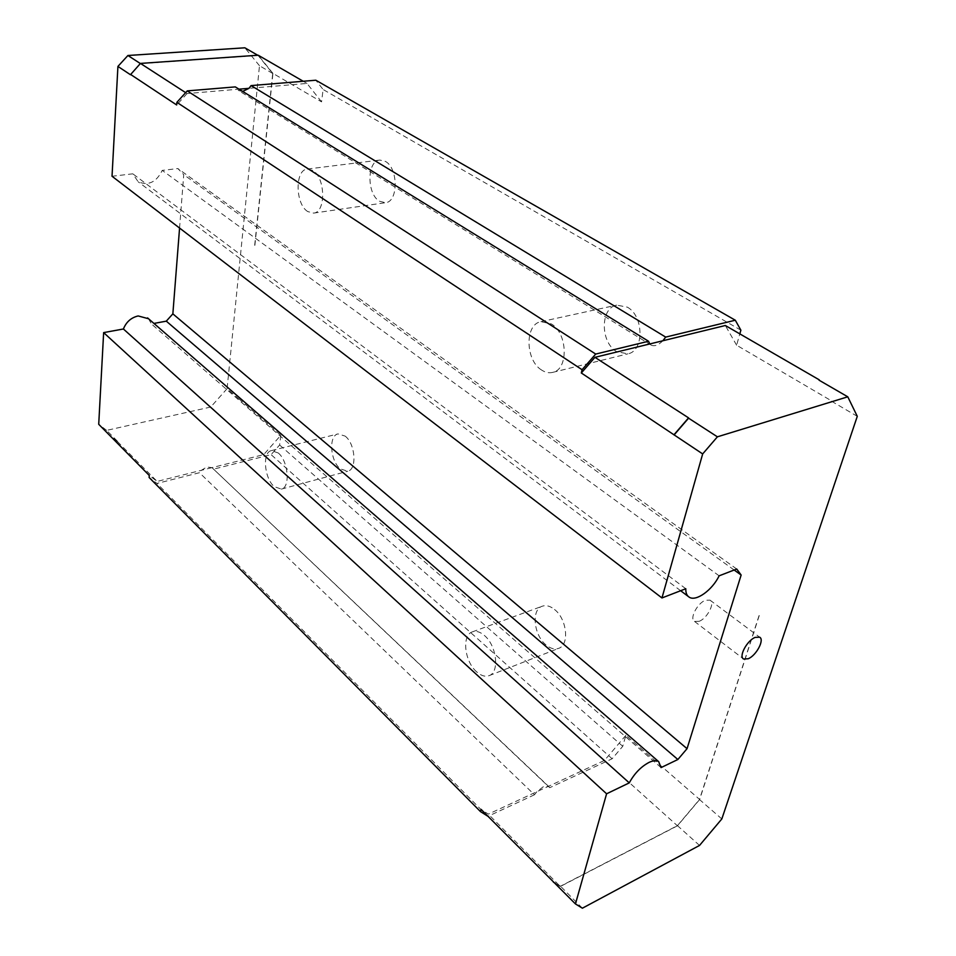 <?xml version="1.0" encoding="UTF-8"?>
<svg xmlns="http://www.w3.org/2000/svg" width="956" height="956" viewBox="0 0 956 956"><rect width="100%" height="100%" fill="white"/><g stroke="black" fill="none" stroke-linecap="round" stroke-linejoin="round"><path stroke-width="0.72" stroke-dasharray="4.78 3.58" d="M759.255 615.521L699.661 799.503L625.857 735.331L622.75 746.301L612.139 758.765L549.724 787.696L211.969 467.639L548.505 786.298L543.259 786.764L536.854 791.699L534.476 794.771L199.446 472.718L156.987 483.437L149.124 477.498M549.724 787.696L548.505 786.298L488.313 814.142L481.047 809.35M238.761 398.724L280.813 435.291L263.689 454.626L211.969 467.639L206.831 466.994L201.286 470.328L199.446 472.718M280.813 435.291L279.63 445.006L271.098 454.638L213.415 469.193M625.857 735.331L604.539 760.39L548.505 786.298M612.139 758.765L271.098 454.638M211.969 467.639L157.143 481.43L149.279 475.467M385.376 161.385C398.437 168.16 398.377 202.039 385.471 202.696L379.532 201.25C366.674 194.164 366.769 160.739 379.819 160.058L385.376 161.385M254.882 245.298L272.938 73.373L321.575 101.886L323.092 89.494L315.827 80.22M740.876 330.179L323.092 89.494M829.222 399.512L736.61 345.212L739.825 333.883M622.75 746.301L279.63 445.006M345.14 436.103C355.417 443.799 357.245 469.611 347.709 471.224L340.336 468.906C330.167 460.995 328.434 435.53 338.03 433.905L345.14 436.103M554.516 609.474C566.992 618.986 569.704 644.989 558.663 648.347C554.671 649.745 550.441 648.598 545.984 644.906C533.651 635.107 531.142 609.486 542.291 606.2C546.103 604.921 550.178 606.008 554.516 609.474M627.327 307.151C643.962 315.982 644.225 351.115 627.889 353.84L616.608 351.641C600.225 342.379 600.165 307.724 616.74 305.119L627.327 307.151M222.162 417.378L263.689 454.626M117.397 441.505L157.143 481.43M699.661 799.503L677.457 825.805L604.539 760.39M677.457 825.805L560.336 886.487L488.313 814.142M487.787 816.4L156.987 483.437M534.476 794.771L487.978 816.316M736.61 345.212L725.341 325.506M541.478 369.96C525.25 360.125 524.677 324.192 540.941 321.682L551.373 323.941C567.864 333.321 568.629 369.817 552.604 372.398C548.911 373.246 545.207 372.434 541.478 369.96M321.575 101.886L306.995 83.447L248.978 88.334M272.938 73.373L258.216 55.221M303.219 81.26L306.995 83.447M307.76 211.575C295.189 204.142 294.735 169.642 307.378 169.045L312.779 170.455C325.566 177.565 326.056 212.567 313.544 213.116L307.76 211.575M857.281 416.326L828.96 399.716M721.828 818.945L699.481 799.515L677.446 825.637L560.491 886.212L553.452 881.791M759.04 615.616L699.481 799.515M476.614 671.829C464.425 661.433 461.593 634.999 472.431 631.844C476.136 630.613 480.127 631.82 484.417 635.489C496.75 645.575 499.785 672.474 489.054 675.665C485.17 677.015 481.023 675.737 476.614 671.829M278.28 452.989C288.342 461.055 290.528 487.62 281.351 489.114L274.181 486.592C264.238 478.287 262.135 452.116 271.385 450.611L278.28 452.989M560.336 886.487L554.468 882.818M254.678 245.334L272.711 73.493L258.108 55.472L140.544 63.67L130.446 74.723M272.711 73.493L259.482 65.725L227.086 388.686L238.582 398.688M227.086 388.686L210.738 407.017L222.103 417.21M210.738 407.017L106.642 430.379L117.492 441.278M117.373 441.481L109.546 435.482M662.867 340.754C658.553 345.092 654.693 346.574 651.287 345.188L649.769 343.945M242.681 91.429L238.606 90.593L235.319 86.9M185.667 92.648L187.065 93.557L239.012 89.171M699.529 845.439L677.446 825.637M582.383 908.2L560.491 886.212M259.482 65.725L244.844 47.8M187.065 93.557L176.681 104.969M106.642 430.379L98.719 424.297M148.55 318.754L151.371 323.893L153.928 323.427M179.573 228.054L183.731 174.685L177.888 168.567L162.221 170.395C156.414 182.238 148.383 186.026 138.154 181.771L132.824 173.825L112.031 176.263M117.528 441.302L109.57 435.207M685.799 588.729L132.824 173.825M719.139 575.823L162.221 170.395M699.171 621.304C707.273 618.401 715.351 602.758 710.033 600.165L705.492 600.249C697.366 603.057 689.216 618.843 694.51 621.412L699.171 621.304M736.729 569.023L177.888 168.567M734.16 570.015L183.731 174.685M661.05 767.596L151.371 323.893M540.941 321.682L616.74 305.119M307.378 169.045L379.819 160.058M313.544 213.116L385.471 202.696M552.604 372.398L627.889 353.84M472.431 631.844L542.291 606.2M281.351 489.114L347.709 471.224M489.054 675.665L558.663 648.347M271.385 450.611L338.03 433.905M651.287 345.188L238.606 90.593M689.24 597.189L688.224 596.425M680.648 590.724L138.154 181.771M710.033 600.165L759.626 637.174M694.51 621.412L743.171 658.672"/><path stroke-width="1.43" d="M739.825 333.883L740.876 330.179L735.307 320.224L665.687 337.098L662.867 340.754L594.943 357.329L581.308 372.983L702.672 453.933L661.958 597.954L685.799 588.729C685.667 592.851 686.814 595.672 689.24 597.189C696.04 601.838 712.28 590.127 719.139 575.823L736.729 569.023L741.139 575.034L687.041 748.668L172.857 313.855L179.573 228.054M487.978 816.316L480.521 811.632L149.124 477.498L149.279 475.467L98.719 424.297L103.642 332.604L123.408 328.995C126.228 321.957 131.151 317.607 138.166 315.946L148.55 318.754M480.521 811.632L481.047 809.35L575.452 903.934L606.594 793.791L103.642 332.604M819.232 379.831L725.341 325.506L662.867 340.754M257.738 55.257L244.844 47.8L127.913 55.496L117.923 66.418L130.446 74.723L140.46 63.419L258.216 55.221L303.219 81.26M575.452 903.934L582.383 908.2L699.529 845.439L721.828 818.945L857.281 416.326L847.781 396.812L819.041 380.177M554.468 882.818L553.369 882.125M735.307 320.224L315.827 80.22L251.081 85.598L248.978 88.334L242.681 91.429M688.559 417.868L594.943 357.329M665.687 337.098L251.081 85.598M649.769 343.945L648.538 341.256L235.319 86.9L187.268 90.892L176.872 102.328L176.681 104.969L130.47 74.365M140.46 63.419L185.667 92.648M248.978 88.334L239.012 89.171M748.201 658.756C756.292 655.577 764.788 639.612 759.626 637.174L755.144 637.401C747.03 640.484 738.45 656.605 743.601 659.007L748.201 658.756M847.781 396.812L717.406 436.82L702.672 453.933M606.594 793.791L629.263 782.88C634.378 773.5 640.998 766.664 649.1 762.374C653.259 760.462 656.449 760.223 658.696 761.669L661.05 767.596L677.864 759.506L687.041 748.668M127.913 55.496L140.353 63.538M648.538 341.256L595.707 354.067L582.061 369.721L176.872 102.328M117.923 66.418L112.031 176.263L661.958 597.954M582.061 369.721L581.308 372.983M153.928 323.427L166.296 321.156L172.857 313.855M629.263 782.88L123.408 328.995M717.406 436.82L688.583 418.178M688.511 417.927L674.207 434.502M595.707 354.067L187.268 90.892M741.139 575.034L734.16 570.015M688.631 418.119L674.076 434.98M677.864 759.506L166.296 321.156M688.224 596.425L680.648 590.724M658.696 761.669L147.559 317.894"/></g></svg>
